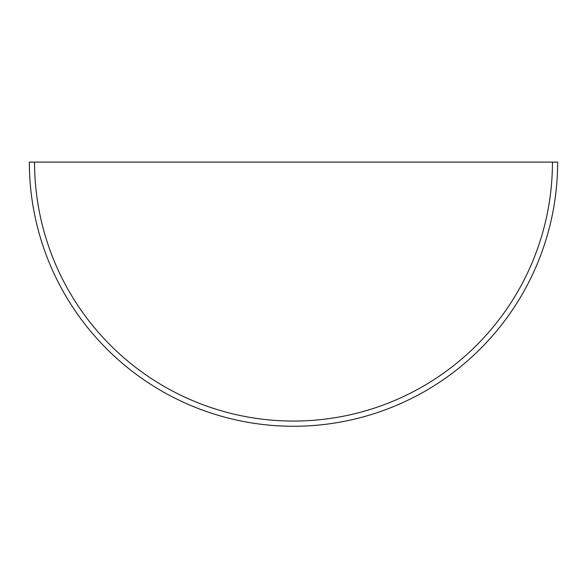 <?xml version="1.0" encoding="UTF-8"?>
<svg xmlns="http://www.w3.org/2000/svg" width="587" height="587" viewBox="0 0 587 587"><rect width="100%" height="100%" fill="white"/><g stroke="black" fill="none" stroke-linecap="round" stroke-linejoin="round"><path stroke-width="0.88" d="M552.448 162.115L34.552 162.115A258.948 258.948 0 0 0 293.5 421.062A258.948 258.948 0 0 0 552.448 162.115L557.65 162.115A264.15 264.15 0 0 1 293.5 426.265A264.15 264.15 0 0 1 29.35 162.115L34.552 162.115"/></g></svg>
